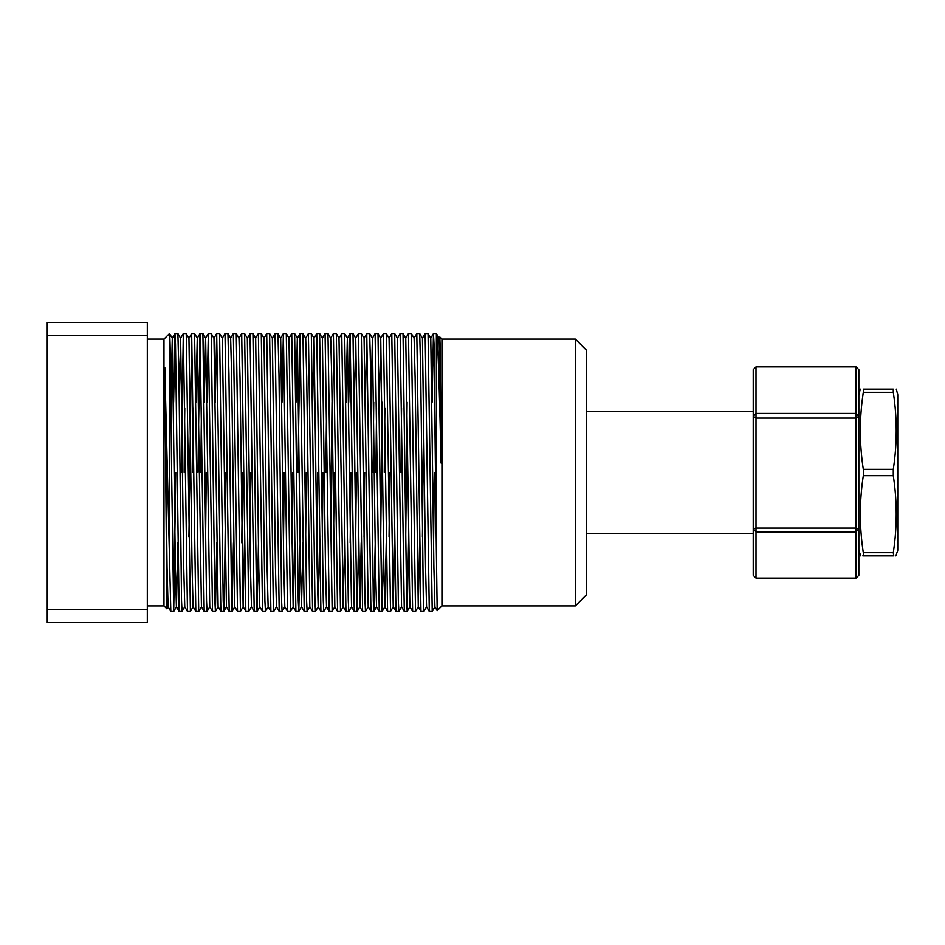 <?xml version="1.0" encoding="UTF-8"?>
<svg xmlns="http://www.w3.org/2000/svg" width="945" height="945" viewBox="0 0 945 945"><rect width="100%" height="100%" fill="white"/><g stroke="black" fill="none" stroke-linecap="round" stroke-linejoin="round"><path stroke-width="1.42" d="M575.34 339.09L586.455 350.205L586.455 594.795L575.34 605.91L575.34 339.09L441.929 339.09L441.929 605.91L437.169 610.659L436.366 551.301L436.366 333.526L439.118 338.263L441.091 463.109L440.134 346.602L439.827 336.987L439.071 338.263M175.794 472.5L173.715 611.474L171.624 472.5C170.939 398.317 170.23 331.636 169.545 333.526L163.981 339.09L163.981 605.91L166.911 608.828L164.82 367.357L170.821 611.474L168.08 606.737L167.052 567.425L164.82 367.357M173.62 402.18L174.967 333.55L175.51 344.11L179.137 611.45L176.42 606.737L175.392 567.425L172.285 338.263L169.545 333.526L169.545 551.301M432.101 402.18L433.46 333.55L434.003 344.11L436.366 551.301M434.287 472.5L433.578 542.82M432.219 611.45L428.05 333.55L425.144 333.526L429.29 611.45L432.196 611.474L434.948 606.737M426.608 606.737L423.856 611.474L423.336 600.89L420.738 374.232L419.71 333.55L416.804 333.526L420.95 611.45L423.856 611.474M422.415 536.689L423.762 402.18M419.592 542.82L418.269 606.737L415.516 611.474L411.37 333.55L408.464 333.526L412.634 611.474L409.882 606.737L405.759 338.263L403.019 333.526L400.125 333.526L404.295 611.474L401.554 606.737L397.42 338.263L394.679 333.526L391.785 333.526L395.955 611.474L393.214 606.737L389.08 338.263L386.34 333.526L383.446 333.526L387.592 611.45L390.509 611.474L386.363 333.55M408.559 542.82L407.2 611.45L406.657 600.89L403.031 333.55M405.736 536.689L407.082 402.18M401.59 606.737L398.849 611.474L398.329 600.89L394.691 333.55M389.056 536.689L389.706 472.5M383.54 542.82L382.193 611.45L381.65 600.89L378 333.526L375.106 333.526L379.264 611.45L382.17 611.474L384.91 606.737L386.245 542.82M380.729 536.689L382.075 402.18M375.212 542.82L373.854 611.45L373.31 600.89L370.7 374.232L369.684 333.55L366.766 333.526L370.936 611.474L368.196 606.737L364.073 338.263L361.321 333.526L358.438 333.526L362.608 611.474L359.856 606.737L355.733 338.263L352.981 333.526L350.099 333.526L354.269 611.474L351.516 606.737L347.394 338.263L344.641 333.526L341.759 333.526L345.929 611.474L343.177 606.737L339.007 338.263L341.736 333.55M368.243 606.737L365.491 611.474L364.971 600.89L361.344 333.55M364.049 536.689L364.687 472.5M358.533 542.82L357.175 611.45L356.631 600.89L353.005 333.55M355.71 536.689L356.348 472.5M350.902 472.5L350.193 542.82M351.564 606.737L348.811 611.474L348.292 600.89L344.665 333.55M340.495 611.45L336.326 333.55L333.42 333.526L337.566 611.45L340.472 611.474L343.224 606.737L344.547 542.82M334.223 472.5L333.514 542.82M332.156 611.45L327.986 333.55L325.08 333.526L329.226 611.45L332.144 611.474L334.884 606.737M330.691 536.689L332.038 402.18M326.545 606.737L323.804 611.474L323.284 600.89L319.634 333.526L316.74 333.526L320.91 611.474L318.17 606.737L317.142 567.425L314.035 338.263L311.295 333.526L308.401 333.526L312.571 611.474L309.83 606.737L306.723 377.575L305.696 338.263L302.955 333.526L300.061 333.526L304.231 611.474L301.49 606.737L300.463 567.425L297.368 338.263L294.616 333.526L291.733 333.526L295.891 611.474L293.151 606.737L288.981 338.263L291.71 333.55M322.351 536.689L323.001 472.5M317.544 472.5L316.835 542.82M319.54 542.82L318.205 606.737L315.465 611.474L314.945 600.89L311.318 333.55M309.865 606.737L307.125 611.474L306.605 600.89L302.979 333.55M305.684 536.689L306.322 472.5M300.167 542.82L298.809 611.45L298.266 600.89L294.639 333.55M292.537 472.5L291.828 542.82M290.469 611.45L286.3 333.55L283.394 333.526L287.54 611.45L290.446 611.474L293.151 606.737M284.197 472.5L283.488 542.82M284.858 606.737L282.106 611.474L281.586 600.89L278.988 374.232L277.96 333.55L275.054 333.526L279.2 611.45L282.106 611.474M276.519 606.737L273.766 611.474L273.247 600.89L269.62 333.55L266.714 333.526L270.884 611.474L268.132 606.737L267.116 567.425L264.009 338.263L261.269 333.526L258.375 333.526L262.545 611.474L259.804 606.737L258.776 567.425L255.67 338.263L252.929 333.526L250.035 333.526L254.205 611.474L251.464 606.737L250.437 567.425L247.33 338.263L244.59 333.526L241.696 333.526L245.842 611.45L248.759 611.474L244.613 333.55M268.179 606.737L265.439 611.474L264.907 600.89L261.281 333.55M258.469 542.82L257.111 611.45L256.579 600.89L252.941 333.55M250.838 472.5L250.13 542.82M242.499 472.5L241.79 542.82M240.443 611.45L236.274 333.55L233.356 333.526L237.514 611.45L240.42 611.474L243.16 606.737L244.495 542.82M233.462 542.82L232.104 611.45L231.56 600.89L228.95 374.232L227.934 333.55L225.016 333.526L229.186 611.474L226.446 606.737L222.323 338.263L219.571 333.526L216.688 333.526L220.858 611.474L218.106 606.737L213.983 338.263L211.231 333.526L208.349 333.526L212.519 611.474L209.766 606.737L205.644 338.263L202.891 333.526L200.009 333.526L204.179 611.474L201.427 606.737L197.304 338.263L194.564 333.526L191.67 333.526L195.816 611.45L198.722 611.474L194.575 333.55M225.831 472.5L224.78 570.768L223.764 611.45L223.221 600.89L219.594 333.55M216.783 542.82L215.425 611.45L214.881 600.89L211.255 333.55M209.814 606.737L207.061 611.474L206.542 600.89L202.915 333.55M205.62 536.689L206.258 472.5M190.406 611.45L186.236 333.55L183.33 333.526L187.476 611.45L190.394 611.474L193.134 606.737M188.941 536.689L191.646 333.55L188.929 338.263L186.236 333.55M184.795 606.737L182.054 611.474L181.535 600.89L178.924 374.232L177.896 333.55L174.99 333.526M179.137 611.45L182.054 611.474M441.091 463.109C439.472 393.285 437.913 333.526 436.366 333.526L433.483 333.526L430.731 338.263M405.712 338.263L408.464 333.526M401.566 408.311L400.928 472.5M397.384 338.263L400.125 333.526M384.898 408.311L384.249 472.5M376.559 408.311L375.909 472.5M373.027 472.5L373.736 402.18M365.396 402.18L366.755 333.55L364.026 338.263M354.363 402.18L355.686 338.263L358.438 333.526M348.717 402.18L350.099 333.526M326.521 408.311L325.883 472.5M312.665 402.18L314 338.263L316.74 333.526M305.66 338.263L308.401 333.526M297.982 472.5L300.049 333.55L297.321 338.263L295.998 402.18M282.012 402.18L283.37 333.55L280.641 338.263L277.96 333.55M263.962 338.263L266.714 333.526M255.634 338.263L258.375 333.526M215.306 402.18L216.688 333.526M206.967 402.18L208.349 333.526M201.45 408.311L200.812 472.5M197.918 472.5L199.986 333.55L197.257 338.263L195.934 402.18M193.111 408.311L192.473 472.5M184.771 408.311L184.133 472.5M181.251 472.5L183.306 333.55L180.589 338.263L179.255 402.18M47.25 609.572L47.25 622.59L147.314 622.59L147.314 609.572L47.25 609.572L47.25 335.428L147.314 335.428L147.314 322.41L47.25 322.41L47.25 335.428M147.314 609.572L147.314 335.428M437.169 610.659L434.901 606.737L433.885 567.425L430.778 338.263L428.05 333.55M429.29 611.45L426.561 606.737L425.545 567.425L422.439 338.263L419.71 333.55M418.269 606.737L415.115 377.575L414.099 338.263L411.37 333.55M404.295 611.474L407.189 611.474L409.882 606.737M394.585 542.82L393.25 606.737L390.521 611.45M387.592 611.45L384.875 606.737L383.847 567.425L380.74 338.263L379.37 402.18M379.264 611.45L376.535 606.737L375.508 567.425L372.401 338.263L371.042 402.18M361.226 542.82L359.903 606.737L357.175 611.45L354.269 611.474M350.075 333.55L347.347 338.263L346.024 402.18M337.566 611.45L334.837 606.737L331.742 377.575L330.715 338.263L327.986 333.55M329.226 611.45L326.509 606.737L325.482 567.425L322.375 338.263L319.646 333.55M302.861 542.82L301.526 606.737L298.809 611.45L295.891 611.474M294.521 542.82L293.198 606.737M287.54 611.45L284.811 606.737L283.795 567.425L280.689 338.263M279.2 611.45L276.472 606.737L275.456 567.425L272.349 338.263L269.62 333.55M245.842 611.45L243.125 606.737L240.018 377.575L238.99 338.263L236.274 333.55M232.104 611.45L234.821 606.737L231.679 377.575L230.651 338.263L227.934 333.55M208.325 333.55L205.597 338.263L204.274 402.18M195.816 611.45L193.087 606.737L192.071 567.425L188.965 338.263M187.476 611.45L184.759 606.737L183.732 567.425L180.625 338.263L177.896 333.55M177.79 542.82L176.455 606.737L173.738 611.45M172.285 338.263L170.915 402.18M896.262 389.116L897.75 394.679L897.75 550.321L895.848 555.884M893.285 552.707L863.305 552.707C859.371 527.026 859.371 501.358 863.305 475.678L863.305 469.322L893.285 469.322L893.285 475.678C897.218 501.358 897.218 527.026 893.285 552.707L893.769 555.884M893.285 555.884C897.218 555.884 897.218 555.884 893.285 555.884L862.809 555.884M860.741 555.884L858.84 550.321M863.305 555.884C859.371 555.884 859.371 555.884 863.305 555.884L863.305 552.707M893.285 469.322C897.218 443.642 897.218 417.973 893.285 392.293L863.305 392.293C859.371 417.973 859.371 443.642 863.305 469.322M863.305 475.678L893.285 475.678M893.285 392.293L893.285 389.116C897.218 389.116 897.218 389.116 893.285 389.116L863.305 389.116C859.371 389.116 859.371 389.116 863.305 389.116L863.305 392.293M856.064 366.884L756 366.884L756 413.414L856.064 413.414L856.064 366.884L858.84 369.66L858.84 575.34L856.064 578.116L756 578.116L756 531.881L856.064 531.881L858.84 528.739L856.064 528.09L856.064 418.068L756 418.068L756 528.09L856.064 528.09L856.064 578.116M756 578.116L753.224 575.34L753.224 369.66L756 366.884M858.84 416.261L856.064 413.414L856.064 418.068L858.84 416.261M756 413.414L753.224 416.261L756 418.068L756 413.414M753.224 528.739L756 531.881L756 528.09L753.224 528.739M586.455 533.641L753.224 533.641M575.34 605.91L441.929 605.91M173.715 611.474L170.821 611.474M415.516 611.474L412.634 611.474M398.849 611.474L395.955 611.474M373.83 611.474L370.936 611.474M365.491 611.474L362.608 611.474M348.811 611.474L345.929 611.474M323.804 611.474L320.91 611.474M315.465 611.474L312.571 611.474M307.125 611.474L304.231 611.474M273.766 611.474L270.884 611.474M265.439 611.474L262.545 611.474M259.84 606.737L257.111 611.45L254.205 611.474M232.08 611.474L229.186 611.474M223.741 611.474L220.858 611.474M218.153 606.737L215.425 611.45L212.519 611.474M207.061 611.474L204.179 611.474M163.981 605.91L147.314 605.91M163.981 339.09L147.314 339.09M441.929 339.09L439.827 336.987M383.434 333.55L380.705 338.263L378.024 333.55M376.571 606.737L373.854 611.45M375.094 333.55L372.365 338.263L369.684 333.55M339.054 338.263L336.326 333.55M289.028 338.263L286.3 333.55M251.5 606.737L248.771 611.45M226.493 606.737L223.764 611.45M201.474 606.737L198.745 611.45M168.115 606.737L166.911 608.828M174.967 333.55L172.25 338.263M216.665 333.55L213.936 338.263M225.004 333.55L222.276 338.263M233.344 333.55L230.615 338.263M237.514 611.45L234.785 606.737M241.684 333.55L238.955 338.263M250.012 333.55L247.295 338.263M275.03 333.55L272.302 338.263M325.056 333.55L322.339 338.263M333.396 333.55L330.679 338.263M391.762 333.55L389.045 338.263M416.78 333.55L414.052 338.263M420.95 611.45L418.222 606.737M425.12 333.55L422.391 338.263M586.455 411.358L753.224 411.358M858.84 394.679L860.328 389.116"/></g></svg>
